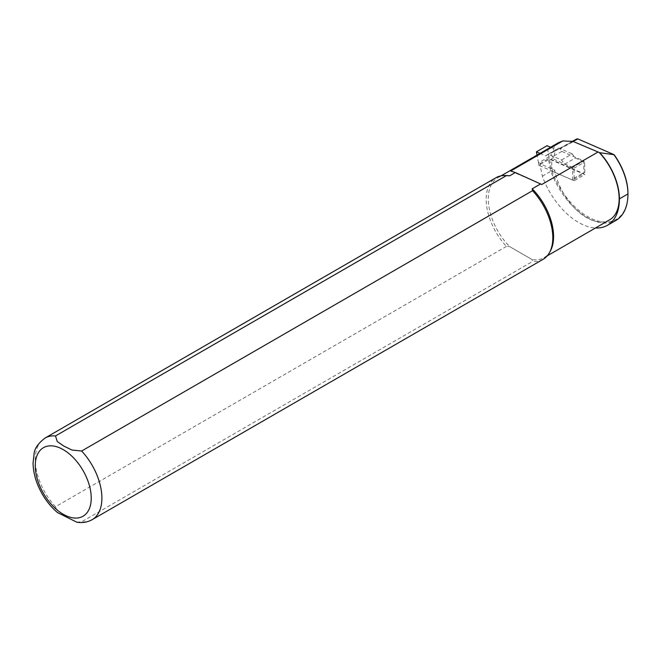 <?xml version="1.0" encoding="UTF-8"?>
<svg xmlns="http://www.w3.org/2000/svg" width="661" height="661" viewBox="0 0 661 661"><rect width="100%" height="100%" fill="white"/><g stroke="black" fill="none" stroke-linecap="round" stroke-linejoin="round"><path stroke-width="0.5" stroke-dasharray="3.31 2.48" d="M539.963 153.402L545.647 155.88L548.192 154.195L561.569 160.02L564.692 164.176L573.955 168.208L574.194 180.717L584.861 174.562L549.407 159.119L547.052 145.693M574.194 180.717L538.748 165.275L549.407 159.119M561.569 160.02L572.228 153.864L575.359 158.02L584.621 162.052L584.861 174.562M548.192 154.195L558.851 148.039L572.228 153.864M573.955 168.208L584.621 162.052M573.955 178.313L584.621 172.157M538.748 165.275L538.5 162.87L549.167 156.715M538.5 162.87L537.013 155.104M550.621 147.246L556.306 149.725L558.851 148.039M545.647 155.88L556.306 149.725M564.692 164.176L575.359 158.02M555.248 150.89L551.1 153.121A2.264 1.305 -120 0 0 552.77 156.624L554.025 157.169A46.179 26.663 60 0 1 555.248 150.89L572.913 141.421M609.591 219.849A46.179 26.663 60 0 1 577.582 210.975A46.179 26.663 60 0 1 554.719 170.183L539.797 163.68L542.351 176.19A57.771 33.356 -120 0 0 595.503 227.979M627.95 193.318A57.02 32.918 60 0 1 597.263 220.807A57.02 32.918 60 0 1 551.918 171.017L549.39 158.681L583.82 173.678L583.82 160.962L561.833 151.386A2.264 1.305 60 0 1 560.057 148.799L578.185 139.05M76.759 522.182L81.633 521.81L532.559 261.475L532.179 259.608L509.681 246.611A46.179 26.663 60 0 1 497.84 177.718A46.179 26.663 60 0 1 506.739 175.562M543.061 259.343A47.121 27.208 60 0 1 532.559 261.475M550.34 251.073A46.179 26.663 60 0 1 544.02 257.707A46.179 26.663 60 0 1 532.179 259.608L509.681 246.611L506.442 246.396A47.121 27.208 60 0 1 495.94 177.726M506.442 246.396L55.516 506.731L57.49 512.556M554.025 157.169L551.894 158.4A46.179 26.663 -120 0 0 552.588 171.414L554.719 170.183M558.272 142.826C554.463 145.073 553.026 148.006 553.976 151.625M510.713 171.001L541.747 184.518M542.351 176.19L550.886 171.265A57.771 33.356 -120 0 0 615.986 220.386M572.277 141.388L551.1 153.121M539.797 163.68L548.324 158.756L550.886 171.265L551.918 171.017M552.588 171.414L572.624 180.139L583.82 173.678M572.624 180.139L572.624 167.431L583.82 160.962M572.624 167.431L551.894 158.4M559.627 148.196L560.057 148.799M549.39 158.681L548.324 158.756M92.135 519.686A47.121 27.208 60 0 1 81.633 521.81M55.516 506.731A47.121 27.208 60 0 1 45.014 438.069M561.833 151.386L552.77 156.624M544.02 257.707L547.275 255.824M497.84 177.718L501.096 175.843"/><path stroke-width="0.99" d="M537.013 155.104L536.385 151.848L547.052 145.693L550.621 147.246M536.385 151.848L539.963 153.402M595.503 227.979A57.771 33.356 -120 0 0 607.459 225.31A57.771 33.356 -120 0 0 619.423 198.862A46.559 26.878 -120 0 0 599.75 152.708L614.143 154.715L578.185 139.05L577.07 138.818L572.938 141.404L599.23 152.484A46.179 26.663 60 0 1 609.591 219.849L547.275 255.824M599.23 152.484L599.75 152.708M614.143 154.715A45.799 26.44 60 0 1 627.95 193.318L627.95 193.937A46.559 26.878 -120 0 0 614.094 154.947M597.726 152.204L541.747 184.518L540.582 183.956L532.179 188.815L532.559 190.682A47.121 27.208 60 0 1 549.506 252.576A47.121 27.208 60 0 1 543.061 259.343L92.135 519.686A47.121 27.208 60 0 0 81.633 451.017L71.942 450.025L63.96 446.142L57.226 441.531L55.516 435.938L506.442 175.603L509.681 175.818L515.34 172.546L510.713 171.001L562.792 140.933L558.272 142.826L501.096 175.843M532.559 190.682L81.633 451.017M55.516 435.938A47.121 27.208 60 0 0 45.014 438.069L495.94 177.726A47.121 27.208 60 0 1 505.021 175.529L506.739 175.562A46.179 26.663 60 0 1 509.681 175.818M505.021 175.529A47.121 27.208 60 0 1 506.442 175.603M57.49 512.556L76.759 522.182C82.311 523.124 87.442 522.289 92.135 519.686M532.179 188.815A46.179 26.663 60 0 1 550.34 251.073L549.506 252.576M540.582 183.956L515.34 172.546M572.938 141.404L562.792 140.933M607.459 225.31L615.986 220.386A57.771 33.356 -120 0 0 627.95 193.937L619.423 198.862M577.07 138.818L572.277 141.388M63.241 449.637A39.586 22.854 -120 0 0 39.007 484.116A39.586 22.854 -120 0 0 87.483 512.11A39.586 22.854 -120 0 0 63.241 449.637M45.014 438.069C38.231 443.333 34.595 448.464 34.124 453.471L33.05 463.146C33.281 473.35 36.314 483.588 42.13 493.858C46.419 501.302 51.583 507.574 57.631 512.672"/></g></svg>
